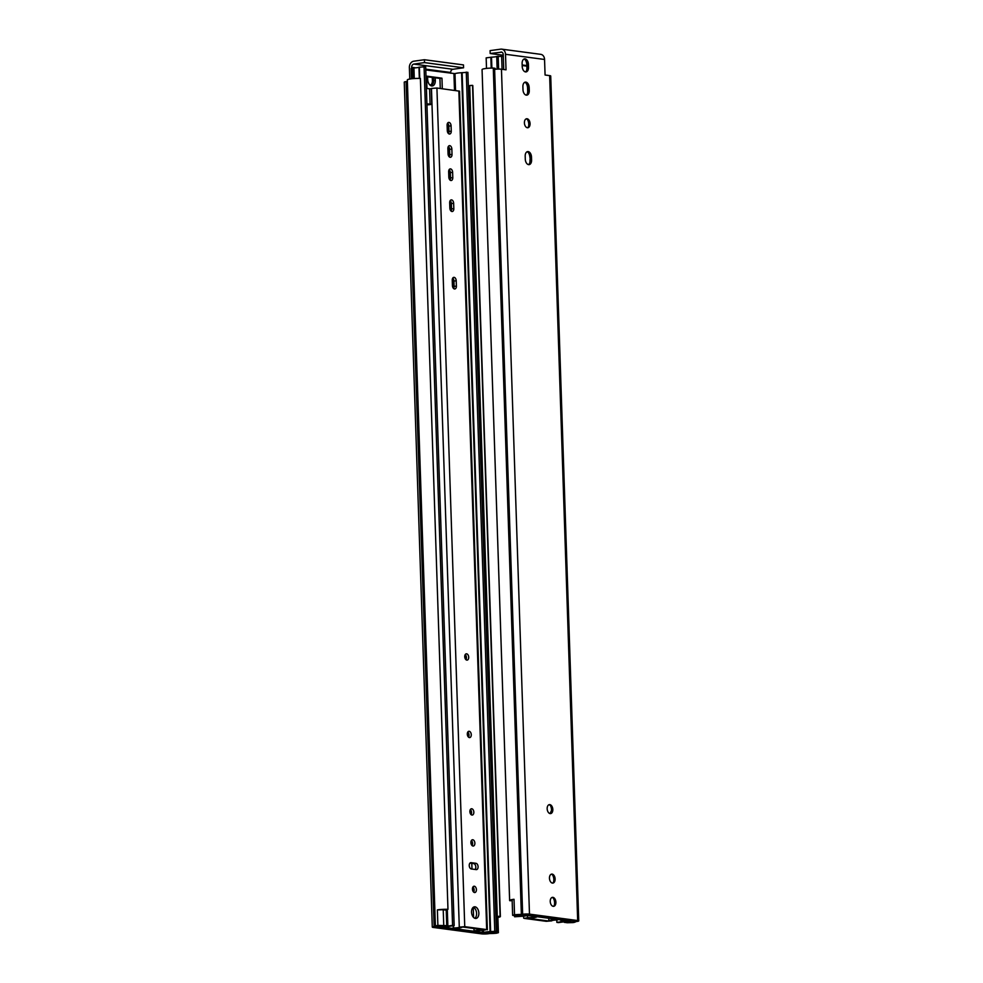 <?xml version="1.0" encoding="UTF-8"?>
<svg xmlns="http://www.w3.org/2000/svg" width="983" height="983" viewBox="0 0 983 983"><rect width="100%" height="100%" fill="white"/><g stroke="black" fill="none" stroke-linecap="round" stroke-linejoin="round"><path stroke-width="1.47" d="M529.173 87.536L529.284 90.571A5.038 3.096 -97.9 0 1 526.827 95.142A5.038 3.096 -97.9 0 1 522.993 89.736L522.895 86.701A5.038 3.096 -97.9 0 1 525.34 82.13A5.038 3.096 -97.9 0 1 529.173 87.536L527.871 87.72L527.969 90.755A5.038 3.096 -97.9 0 1 527.416 93.704A5.038 3.096 -97.9 0 1 526.163 95.118M528.412 64.3L528.51 67.335A5.038 3.096 -97.9 0 1 526.052 71.906A5.038 3.096 -97.9 0 1 522.219 66.5L522.12 63.453A5.038 3.096 -97.9 0 1 524.578 58.882A5.038 3.096 -97.9 0 1 528.412 64.3L527.097 64.473L527.207 67.508A5.038 3.096 -97.9 0 1 526.655 70.469A5.038 3.096 -97.9 0 1 525.389 71.882M531.484 157.022L531.582 160.057A5.038 3.096 -97.9 0 1 529.137 164.628A5.038 3.096 -97.9 0 1 525.291 159.221L525.192 156.174A5.038 3.096 -97.9 0 1 527.65 151.603A5.038 3.096 -97.9 0 1 531.484 157.022L530.181 157.194L530.279 160.229A5.038 3.096 -97.9 0 1 529.726 163.19A5.038 3.096 -97.9 0 1 528.461 164.603M524.406 122.875A4.534 2.789 -97.9 0 1 526.618 118.759A4.534 2.789 -97.9 0 1 529.997 122.863A4.534 2.789 -97.9 0 1 527.859 127.741A4.534 2.789 -97.9 0 1 524.406 122.875M547.162 808.739A4.534 2.789 -97.9 0 1 549.362 804.635A4.534 2.789 -97.9 0 1 552.815 809.378A4.534 2.789 -97.9 0 1 550.603 813.605A4.534 2.789 -97.9 0 1 547.162 808.739M549.46 878.224A4.534 2.789 -97.9 0 1 551.672 874.108A4.534 2.789 -97.9 0 1 555.051 878.212A4.534 2.789 -97.9 0 1 552.913 883.09A4.534 2.789 -97.9 0 1 549.46 878.224M550.234 901.46A4.534 2.789 -97.9 0 1 552.446 897.356A4.534 2.789 -97.9 0 1 555.825 901.46A4.534 2.789 -97.9 0 1 553.687 906.326A4.534 2.789 -97.9 0 1 550.234 901.46M501.809 52.16L490.185 53.512L490.087 50.625L500.777 49.15A5.812 4.51 97.6 0 1 501.735 49.15L540.785 54.348A5.812 4.51 97.6 0 1 544.557 59.471L545.074 75.015L549.644 75.63A4.866 0.639 -1.9 0 1 550.713 75.986L578.741 920.899A4.866 0.639 -1.9 0 1 576.91 921.464L575.62 921.649A9.007 1.192 -1.9 0 1 575.62 921.673A9.007 1.192 -1.9 0 1 573.138 922.582L567.289 922.742L564.279 922.337L564.254 921.649M501.735 49.15A5.812 4.51 97.6 0 1 505.508 54.286L506.024 69.83L501.453 69.215L529.481 914.129L577.672 920.543A4.866 0.639 -1.9 0 1 578.741 920.899M573.777 920.641L572.708 921.747L572.671 920.493L572.708 921.747A6.095 0.811 -1.9 0 1 572.708 921.771A6.095 0.811 -1.9 0 1 571.037 922.386L569.562 922.423L569.526 921.071M547.543 75.273A9.007 1.192 -1.9 0 1 547.543 75.298A9.007 1.192 -1.9 0 1 547.543 75.322L545.725 75.101M500.875 52.038A2.912 2.261 97.6 0 1 501.355 52.025A2.912 2.261 97.6 0 1 503.235 54.593L503.726 69.523M503.259 55.245L490.185 53.512M527.011 151.812A5.038 3.096 -97.9 0 1 528.608 152.832A5.038 3.096 -97.9 0 1 530.181 157.194L529.984 160.462L531.582 160.057M526.188 118.869A4.534 2.789 -97.9 0 1 527.785 119.815A4.534 2.789 -97.9 0 1 528.707 126.402A4.534 2.789 -97.9 0 1 527.416 127.741M548.944 804.745A4.534 2.789 -97.9 0 1 551.942 809.488L550.062 813.592M551.242 874.231A4.534 2.789 -97.9 0 1 552.851 875.165A4.534 2.789 -97.9 0 1 553.761 881.751A4.534 2.789 -97.9 0 1 552.471 883.09M552.016 897.467A4.534 2.789 -97.9 0 1 553.613 898.401A4.534 2.789 -97.9 0 1 554.535 904.999A4.534 2.789 -97.9 0 1 553.245 906.338M564.279 922.337L566.552 922.017L566.527 921.292M566.552 922.017L569.562 922.423M573.802 921.403L575.399 920.85L527.22 914.448L520.646 914.829A6.095 0.811 -1.9 0 0 516.026 915.075L518.766 915.665L513.495 915.578L512.635 915.296L514.527 914.792A9.007 1.192 -1.9 0 1 521.359 914.436L522.649 914.251A4.866 0.639 -1.9 0 1 529.481 914.129M512.635 915.296L512.131 899.801L514.023 899.298A9.007 1.192 -1.9 0 0 509.624 900.465L482.063 69.584A9.007 1.192 -1.9 0 1 493.282 68.06L495.088 68.294L495.125 69.277M518.766 915.665L518.741 914.866M554.215 905.527A6.095 3.748 82.1 0 0 554.596 902.664A6.095 3.748 82.1 0 0 553.171 897.983M553.454 882.279A6.095 3.748 82.1 0 0 553.822 879.416A6.095 3.748 82.1 0 0 552.409 874.735M551.107 812.646A6.095 3.748 82.1 0 0 551.512 809.697A6.095 3.748 82.1 0 0 550.419 805.544M528.387 126.93A6.095 3.748 82.1 0 0 528.768 124.067A6.095 3.748 82.1 0 0 527.343 119.385M529.518 163.571A6.107 3.76 82.1 0 0 529.984 160.462M529.886 157.415A6.107 3.76 82.1 0 0 528.301 152.512M527.207 94.098A6.107 3.76 82.1 0 0 527.674 90.977L529.284 90.571M526.003 83.039A6.107 3.76 82.1 0 1 527.576 87.942L527.674 90.977M524.701 82.339A5.038 3.096 -97.9 0 1 526.31 83.346A5.038 3.096 -97.9 0 1 527.871 87.72L527.576 87.942M526.446 70.85A6.107 3.76 82.1 0 0 526.913 67.741L528.51 67.335M525.229 59.791A6.107 3.76 82.1 0 1 526.814 64.694L526.913 67.741M523.939 59.091A5.038 3.096 -97.9 0 1 525.536 60.11A5.038 3.096 -97.9 0 1 527.097 64.473L526.814 64.694M493.282 68.06L493.331 69.523L494.621 69.338A4.866 0.639 -1.9 0 1 501.453 69.215M493.331 69.523L521.359 914.436M512.155 900.588L509.907 900.747A9.007 1.192 -1.9 0 1 509.624 900.465M522.194 65.517L526.851 66.131M526.839 65.578L522.17 64.964M503.296 56.375L496.734 56.473A6.156 0.811 178.1 0 1 491.512 57.174L486.155 57.886L486.511 68.405M525.229 915.37A6.156 0.811 178.1 0 1 520.007 916.07L514.65 916.783L520.953 916.365A8.749 1.155 178.1 0 0 527.552 915.456L567.99 920.825A8.749 1.155 178.1 0 0 561.354 921.735L556.857 922.386L558.467 922.607L563.566 921.87A6.156 0.811 178.1 0 1 568.604 921.145L570.877 920.469L530.132 915.05L525.229 915.37L525.205 914.423M514.65 916.783L514.613 915.738M556.857 922.386L556.783 919.99M548.895 921.059A8.036 1.069 -1.9 0 1 548.833 920.924A8.036 1.069 -1.9 0 1 557.766 919.572L557.435 919.965A5.124 0.676 -1.9 0 0 551.733 920.838A5.124 0.676 -1.9 0 0 551.746 920.862L546.278 921.317L524.344 918.405L527.588 917.655A5.124 0.676 -1.9 0 0 534.101 916.869L536.988 916.807A8.036 1.069 -1.9 0 1 526.274 918.048L548.895 921.059M534.076 916.119L534.101 916.869M430.566 85.005A5.038 3.096 82.1 0 0 432.385 80.643L432.287 77.608A5.038 3.096 82.1 0 0 432.274 77.436M411.68 68.208L411.656 67.286A2.912 2.261 -82.4 0 1 413.818 64.092L424.509 62.605L424.41 59.73L413.732 61.204A5.812 4.51 -82.4 0 0 409.383 67.594L409.764 79.033M486.536 932.4L486.573 933.481L490.382 933.15A6.095 0.811 -1.9 0 0 495.002 932.916L492.262 932.314L497.533 932.4L498.393 932.683L496.501 933.199A9.007 1.192 -1.9 0 1 489.669 933.543L488.379 933.727A4.866 0.639 -1.9 0 1 481.547 933.85L433.356 927.448A4.866 0.639 -1.9 0 1 432.287 927.08A4.866 0.639 -1.9 0 1 434.117 926.514L435.408 926.33A9.007 1.192 -1.9 0 1 435.408 926.305A9.007 1.192 -1.9 0 1 437.89 925.396L446.749 925.642L446.233 910.147L443.136 909.742A6.095 0.811 -1.9 0 1 446.651 909.705L447.965 909.324L420.392 78.443A9.007 1.192 -1.9 0 0 407.331 79.93A9.007 1.192 -1.9 0 1 407.331 79.93L435.408 926.281L407.331 79.93M435.629 926.809L438.32 926.232A6.095 0.811 -1.9 0 1 438.32 926.207A6.095 0.811 -1.9 0 1 439.991 925.593L446.749 925.642M437.89 925.396L437.374 909.902A9.007 1.192 -1.9 0 1 447.965 909.324M429.276 84.305A5.038 3.096 82.1 0 0 431.242 85.029A5.038 3.096 82.1 0 0 433.687 80.459L433.601 77.608M413.818 64.092L452.88 69.277L463.558 67.802L463.472 64.915L424.41 59.73M452.88 69.277A2.912 2.261 -82.4 0 0 450.706 72.472L450.73 73.27M424.509 62.605L463.558 67.802M437.374 909.902L443.136 909.742M495.899 916.758L497.877 917.2L498.393 932.683M435.236 77.829L435.322 80.422A6.107 3.76 -97.9 0 1 433.503 85.472A6.107 3.76 -97.9 0 1 429.596 84.698A6.107 3.76 -97.9 0 1 427.691 79.402L427.605 76.809M435.629 927.129L486.573 933.481M432.287 927.08L404.259 82.167A4.866 0.639 -1.9 0 1 406.09 81.601L407.38 81.417M469.727 85.939A6.095 0.811 -1.9 0 1 468.35 86.332M497.275 916.439L500.101 916.254L472.54 85.374L469.714 85.558L497.275 916.439A6.095 0.811 -1.9 0 1 497.459 916.623A6.095 0.811 -1.9 0 1 497.103 916.918M500.101 916.254A9.007 1.192 -1.9 0 1 500.372 916.525A9.007 1.192 -1.9 0 1 497.889 917.434M472.54 85.374A9.007 1.192 -1.9 0 1 472.811 85.644L500.372 916.525M442.301 88.74L441.945 78.173L426.573 76.121L426.978 88.458M426.585 76.674L439.929 78.443L440.261 88.47M441.945 78.173L439.929 78.443M496.378 931.208L490.075 931.614A8.749 1.155 178.1 0 0 483.476 932.535L443.05 927.153A8.749 1.155 178.1 0 0 449.673 926.244L454.171 925.593L452.561 925.372L447.462 926.121A6.156 0.811 178.1 0 1 442.424 926.846L440.151 927.51L480.896 932.928L485.799 932.609A6.156 0.811 178.1 0 1 491.021 931.909L496.378 931.208L467.883 72.312L461.58 72.717A8.749 1.155 178.1 0 0 454.982 73.639L425.786 69.953M494.756 930.987L466.274 72.091M454.171 925.593L425.676 66.697L418.967 67.225A6.156 0.811 178.1 0 1 413.929 67.95L411.127 68.429L411.472 78.787M452.561 925.372L424.066 66.488M453.63 288.535A3.182 1.954 82.1 0 0 454.121 286.409L453.949 281.077A3.182 1.954 82.1 0 0 452.745 278.103M452.426 285.574A3.182 1.954 82.1 0 0 454.846 288.977A3.182 1.954 82.1 0 0 456.395 286.09L456.21 280.769A3.182 1.954 82.1 0 0 453.802 277.353A3.182 1.954 82.1 0 0 452.254 280.241L452.426 285.574M431.463 88.568A5.124 0.676 -1.9 0 1 431.291 88.703L431.807 104.198A5.124 0.676 -1.9 0 1 429.178 104.714A5.124 0.676 -1.9 0 1 426.941 104.862M462.133 926.932A8.036 1.069 -1.9 0 1 462.207 927.055A8.036 1.069 -1.9 0 1 453.261 928.407L453.593 928.013A5.124 0.676 -1.9 0 0 459.294 927.153A5.124 0.676 -1.9 0 0 459.282 927.116L464.75 926.662L486.683 929.574L483.439 930.323A5.124 0.676 -1.9 0 0 476.939 931.122L474.039 931.171A8.036 1.069 -1.9 0 1 484.754 929.93L462.133 926.932M453.175 925.728L453.261 928.407M451.062 211.075A3.182 1.954 82.1 0 0 451.553 208.937L451.381 203.604A3.182 1.954 82.1 0 0 450.177 200.63M450.03 180.086A3.182 1.954 82.1 0 0 450.521 177.948L450.349 172.615A3.182 1.954 82.1 0 0 449.145 169.641M449.256 156.838A3.182 1.954 82.1 0 0 449.759 154.712L449.575 149.379A3.182 1.954 82.1 0 0 448.371 146.406M448.494 133.602A3.182 1.954 82.1 0 0 448.985 131.464L448.813 126.131A3.182 1.954 82.1 0 0 447.609 123.158M465.942 659.679A3.182 1.954 82.1 0 0 466.434 657.541A3.182 1.954 82.1 0 0 465.229 654.567M468.51 737.152A3.182 1.954 82.1 0 0 469.002 735.014A3.182 1.954 82.1 0 0 467.797 732.04M471.078 814.624A3.182 1.954 82.1 0 0 471.57 812.486A3.182 1.954 82.1 0 0 470.378 809.513M472.11 845.613A3.182 1.954 82.1 0 0 472.602 843.475A3.182 1.954 82.1 0 0 471.398 840.502M475.096 869.464A3.182 1.954 82.1 0 0 475.686 866.048A3.182 1.954 82.1 0 0 473.732 863.627L469.96 863.135M473.646 892.085A3.182 1.954 82.1 0 0 474.15 889.959A3.182 1.954 82.1 0 0 472.946 886.985M474.826 918.282A5.861 3.613 82.1 0 0 476.595 913.428A5.861 3.613 82.1 0 0 473.302 907.272M431.807 104.198L426.917 103.879M429.178 104.714L426.929 104.505M478.856 913.109A5.861 3.613 82.1 0 0 474.396 906.817A5.861 3.613 82.1 0 0 471.631 913.121A5.861 3.613 82.1 0 0 476.005 918.429A5.861 3.613 82.1 0 0 478.856 913.109M426.401 88.384L429.583 88.814L430.099 104.309M431.291 88.703L429.583 88.814M431.463 88.482L459.282 927.067L431.463 88.458L436.919 88.028L459.54 91.173L487.359 929.807M476.411 889.64A3.182 1.954 82.1 0 0 473.99 886.236A3.182 1.954 82.1 0 0 472.491 889.652A3.182 1.954 82.1 0 0 474.863 892.527A3.182 1.954 82.1 0 0 476.411 889.64M475.993 863.32L471.115 862.669A3.182 1.954 82.1 0 0 470.783 862.669A3.182 1.954 82.1 0 0 469.247 865.814A3.182 1.954 82.1 0 0 471.324 868.96L476.202 869.611A3.182 1.954 82.1 0 0 476.534 869.611A3.182 1.954 82.1 0 0 478.07 866.465A3.182 1.954 82.1 0 0 475.993 863.32L473.732 863.627M474.875 843.168A3.182 1.954 82.1 0 0 472.454 839.752A3.182 1.954 82.1 0 0 470.955 843.168A3.182 1.954 82.1 0 0 473.327 846.044A3.182 1.954 82.1 0 0 474.875 843.168M473.843 812.179A3.182 1.954 82.1 0 0 471.422 808.763A3.182 1.954 82.1 0 0 469.923 812.179A3.182 1.954 82.1 0 0 472.295 815.054A3.182 1.954 82.1 0 0 473.843 812.179M471.275 734.706A3.182 1.954 82.1 0 0 468.854 731.291A3.182 1.954 82.1 0 0 467.355 734.706A3.182 1.954 82.1 0 0 469.727 737.582A3.182 1.954 82.1 0 0 471.275 734.706M468.707 657.234A3.182 1.954 82.1 0 0 466.286 653.818A3.182 1.954 82.1 0 0 464.787 657.234A3.182 1.954 82.1 0 0 467.158 660.109A3.182 1.954 82.1 0 0 468.707 657.234M451.074 125.824A3.182 1.954 82.1 0 0 448.653 122.408A3.182 1.954 82.1 0 0 447.105 125.296L447.29 130.628A3.182 1.954 82.1 0 0 449.71 134.032A3.182 1.954 82.1 0 0 451.258 131.157L451.074 125.824L448.813 126.131M451.848 149.06A3.182 1.954 82.1 0 0 449.428 145.656A3.182 1.954 82.1 0 0 447.879 148.531L448.051 153.864A3.182 1.954 82.1 0 0 450.472 157.28A3.182 1.954 82.1 0 0 452.02 154.392L451.848 149.06L449.575 149.379M452.622 172.308A3.182 1.954 82.1 0 0 450.202 168.892A3.182 1.954 82.1 0 0 448.653 171.779L448.826 177.112A3.182 1.954 82.1 0 0 451.246 180.516A3.182 1.954 82.1 0 0 452.794 177.64L452.622 172.308L450.349 172.615M453.642 203.297A3.182 1.954 82.1 0 0 451.222 199.881A3.182 1.954 82.1 0 0 449.673 202.768L449.858 208.101A3.182 1.954 82.1 0 0 452.278 211.505A3.182 1.954 82.1 0 0 453.827 208.629L453.642 203.297L451.381 203.604M453.519 925.679L453.593 928.013M447.265 123.932L447.535 132.041M448.039 147.18L448.309 155.277M448.801 170.415L449.071 178.525M449.833 201.404L450.103 209.514M452.401 278.877L452.671 286.975M464.898 655.342L464.984 658.119M467.466 732.814L467.552 735.591M470.034 810.287L470.12 813.064M471.066 841.276L471.152 844.041M471.791 863.369L471.987 869.046M472.602 887.76L472.7 890.524M473.253 907.309L473.585 917.458M473.953 928.505L474.039 931.171M544.557 59.471L505.508 54.286M549.644 75.63L577.672 920.543M571.037 922.386L570.988 920.85M514.527 914.792L514.023 899.298M494.621 69.338L522.649 914.251M502.067 69.302L501.637 56.154M526.667 915.112L526.642 914.399M498.602 69.08L498.172 56.215M526.003 915.21L525.979 914.387M497.926 69.093L497.509 56.314M497.152 69.117L496.734 56.473M520.007 916.07L519.97 914.829M491.881 68.073L491.512 57.174M519.343 916.131L519.307 914.854M491.217 68.085L490.849 57.235M561.354 921.735L561.293 919.744M560.998 921.821L560.924 919.695M527.515 915.468L527.588 917.655M435.322 80.422L432.385 80.643M411.656 67.286L415.711 67.815M425.762 69.154L450.706 72.472M443.738 925.249L443.222 909.754M497.533 932.4L497.029 916.906M432.925 77.522L432.287 77.608M406.09 81.601L434.117 926.514M487.826 932.179L487.863 933.309M490.345 931.945L490.382 933.15M490.628 931.565L462.133 72.668M490.075 931.614L461.58 72.717M483.476 932.535L483.403 930.323M455.547 90.51L454.982 73.639M482.432 932.584L482.358 930.336M454.49 90.362L453.937 73.688M447.867 926.023L447.314 909.508M419.741 78.419L419.372 67.139M447.462 926.121L446.909 909.631M419.336 78.407L418.967 67.225M442.424 926.846L442.375 925.679M414.273 78.542L413.929 67.95M441.207 926.944L441.158 925.531M413.069 78.628L412.713 68.06M440.544 927.043L440.495 925.544M412.393 78.689L412.049 68.146M454.121 286.409L456.395 286.09M453.949 281.077L456.21 280.769M470.464 862.755L471.115 862.669M448.985 131.464L451.258 131.157M449.759 154.712L452.02 154.392M450.521 177.948L452.794 177.64M451.553 208.937L453.827 208.629M458.864 90.952L486.683 929.574M436.919 88.028L464.75 926.662M548.833 920.924L548.735 918.073M523.669 918.171L523.607 916.156M439.561 925.679L439.622 927.325"/></g></svg>
